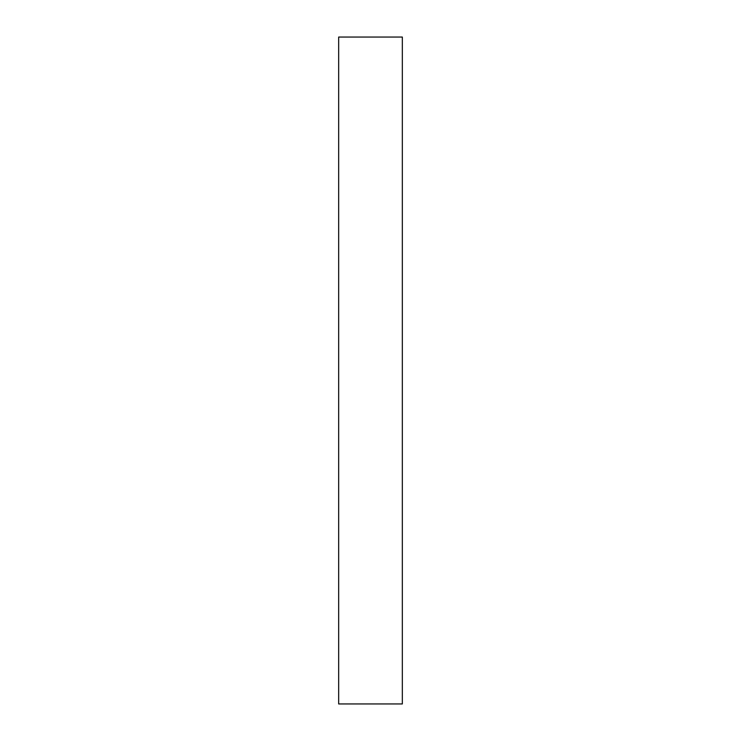 <?xml version="1.0" encoding="UTF-8"?>
<svg xmlns="http://www.w3.org/2000/svg" width="741" height="741" viewBox="0 0 741 741"><rect width="100%" height="100%" fill="white"/><g stroke="black" fill="none" stroke-linecap="round" stroke-linejoin="round"><path stroke-width="1.11" d="M402.335 703.95L338.665 703.95L338.665 37.05L402.335 37.05L402.335 703.95"/></g></svg>
